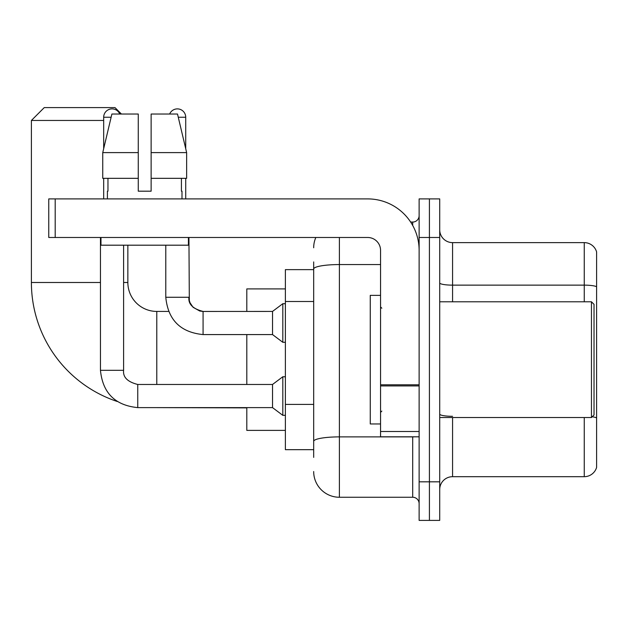 <?xml version="1.0" encoding="UTF-8"?>
<svg xmlns="http://www.w3.org/2000/svg" width="628" height="628" viewBox="0 0 628 628"><rect width="100%" height="100%" fill="white"/><g stroke="black" fill="none" stroke-linecap="round" stroke-linejoin="round"><path stroke-width="0.94" d="M313.678 457.388L313.678 269.027L313.678 269.632L285.387 269.632L285.387 449.672L313.678 449.672M419.127 481.825L419.127 520.408L429.419 520.408L429.419 481.825L429.419 520.408L439.71 520.408L439.71 481.825L429.419 481.825L429.419 237.486L429.419 481.825L419.127 481.825L419.127 237.486L429.419 237.486L429.419 198.903L429.419 237.486L439.71 237.486L439.71 481.825M439.71 237.486L439.71 198.903L419.127 198.903L419.127 237.486M339.395 237.486L339.395 497.258L412.698 497.258L412.698 436.813M410.649 222.053L412.698 222.053A6.429 6.429 0 0 0 419.127 215.624M313.678 445.817L313.678 441.351A25.717 4.467 180 0 1 339.395 436.884L412.698 436.884A6.429 1.115 0 0 0 414.935 436.813M380.552 264.561L339.395 264.561A25.717 4.467 180 0 0 313.678 269.027L313.678 261.915M419.127 503.687A6.429 6.429 0 0 0 412.698 497.258M313.678 247.77A25.717 25.717 0 0 1 315.829 237.486M339.395 497.258A25.717 25.717 0 0 1 313.678 471.534M439.71 489.542A12.858 12.858 0 0 1 452.568 476.683L584.252 476.683L584.252 417.526M596.6 251.883A12.858 12.858 0 0 0 584.252 242.628A12.858 12.858 0 0 1 596.6 251.883L596.6 467.42A12.858 12.858 0 0 1 584.252 476.683M596.6 286.745A12.858 2.229 180 0 0 584.252 285.136L584.252 242.628L452.568 242.628A12.858 12.858 0 0 1 439.71 229.769A12.858 12.858 0 0 0 452.568 242.628L452.568 301.785M596.6 286.918L596.6 417.918A12.858 2.229 180 0 0 592.196 416.78M151.128 191.187L138.27 191.187L151.128 191.187L138.27 191.187L151.128 191.187L151.128 114.029L177.512 114.029L186.642 152.604L186.642 178.328L151.128 178.328M169.646 114.029A8.36 8.36 0 0 1 185.723 117.24L185.723 148.687L186.642 152.604L151.128 152.604M117.255 401.488A125.388 125.388 0 0 1 31.4 282.49L31.4 120.458L44.258 107.592L114.987 107.592L121.424 114.029M156.788 384.469L156.788 311.425A28.935 28.935 0 0 1 127.853 282.49L127.853 245.195M103.675 120.458L31.4 120.458M246.804 334.575L246.804 384.469M246.804 407.619L246.804 430.384L285.387 430.384M285.387 288.919L246.804 288.919L246.804 311.425M103.675 148.687L103.675 117.24A8.36 8.36 0 0 1 119.752 114.029M100.456 237.486L100.456 370.324L123.606 370.324C122.829 377.185 127.547 381.903 137.752 384.469L272.528 384.469L272.528 407.619L137.752 407.619L137.752 384.493M272.528 384.469L282.812 376.761L282.812 415.336L285.387 415.336M137.752 384.469C127.547 381.903 122.829 377.185 123.606 370.324C122.829 377.185 127.547 381.903 137.752 384.469C127.547 381.903 122.829 377.185 123.606 370.324L123.606 245.195M103.675 178.328L103.675 198.903M203.079 311.449L272.528 311.425L272.528 334.575L203.079 334.575L203.079 311.425L202.279 311.425M272.528 311.425L282.812 303.709L282.812 342.291L285.387 342.291M185.723 178.328L185.723 198.903M419.127 436.813L380.552 436.813L380.552 384.807L419.127 384.807M419.127 250.344A51.441 51.441 0 0 0 367.694 198.903L55.193 198.903L55.193 237.486L367.694 237.486A12.858 12.858 0 0 1 380.552 250.344L380.552 384.807M55.193 237.486L48.764 237.486L48.764 198.903L55.193 198.903M138.27 152.604L138.27 178.328L138.27 152.604L102.749 152.604L111.886 114.029L138.27 114.029L138.27 191.187M107.404 191.187L107.961 191.187L107.404 191.187L107.404 198.903M181.994 191.187L181.429 191.187L181.994 191.187L181.994 198.903M181.429 178.328L181.429 191.187M107.961 191.187L107.961 178.328M100.975 237.486L100.975 245.195L188.424 245.195L188.424 237.486M138.27 178.328L102.749 178.328L102.749 152.604L111.886 114.029M186.642 152.604L177.512 114.029M591.458 301.785L594.025 304.352L594.025 414.951L591.458 417.526L591.458 301.785L439.71 301.785M380.552 295.356L370.261 295.356L370.261 423.955L380.552 423.955M313.678 301.511L285.387 301.511M313.678 404.393L285.387 404.393M412.698 225.436L412.698 222.053M452.568 417.526L452.568 476.683M584.252 301.785L584.252 285.136L452.568 285.136A12.858 2.229 0 0 1 439.71 282.898M452.568 416.309A12.858 2.229 -0 0 1 439.71 414.072M31.4 282.49L100.456 282.49M123.606 282.49L127.853 282.49M246.804 407.878L156.788 407.619M103.675 117.24L111.125 117.24M203.079 334.575C180.456 332.338 168.021 319.911 165.784 297.279C168.021 319.911 180.456 332.338 203.079 334.575C180.456 332.338 168.021 319.911 165.784 297.279L188.91 297.279M178.274 117.24L185.723 117.24M419.127 385.93L380.552 385.93M380.552 431.499L419.127 431.499M168.571 311.425L156.788 311.425M100.456 370.324C102.694 392.955 115.128 405.382 137.752 407.619C115.128 405.382 102.694 392.955 100.456 370.324C102.694 392.955 115.128 405.382 137.752 407.619C115.128 405.382 102.694 392.955 100.456 370.324M272.528 407.619L282.812 415.336M282.812 376.761L285.387 376.761M188.934 297.279C188.157 304.14 192.875 308.858 203.079 311.425L199.767 311.033L193.079 307.288L190.056 302.798L189.326 300.592L188.934 237.486M272.528 334.575L282.812 342.291M165.784 297.279L165.784 245.195M282.812 303.709L285.387 303.709M439.71 417.526L591.458 417.526M381.84 308.215L380.552 306.927M381.84 411.097L380.552 412.376"/></g></svg>
